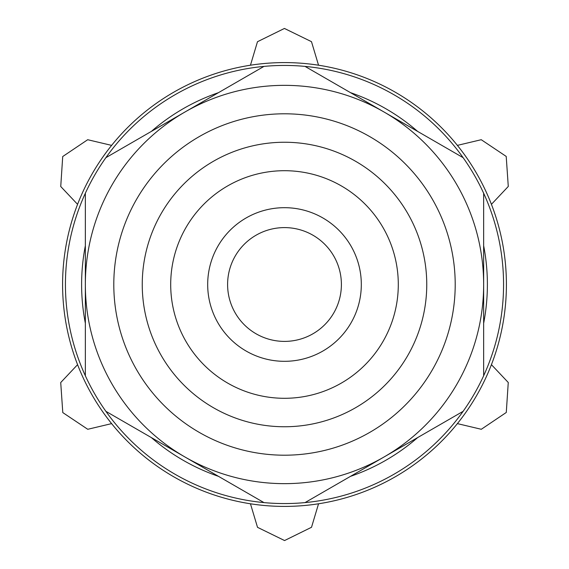 <?xml version="1.0" encoding="UTF-8"?>
<svg xmlns="http://www.w3.org/2000/svg" width="569" height="569" viewBox="0 0 569 569"><rect width="100%" height="100%" fill="white"/><g stroke="black" fill="none" stroke-linecap="round" stroke-linejoin="round"><path stroke-width="0.85" d="M85.35 375.76L85.35 193.24A219.065 219.065 0 0 1 105.891 157.663L263.959 66.402A219.065 219.065 0 0 1 305.041 66.402L463.109 157.663A219.065 219.065 0 0 1 483.65 193.24L483.65 375.76A219.065 219.065 0 0 1 463.109 411.337L305.041 502.598A219.065 219.065 0 0 1 263.959 502.598L105.891 411.337A219.065 219.065 0 0 1 85.35 193.24M184.925 456.971A199.15 199.15 0 0 1 184.925 112.029A199.15 199.15 0 0 1 483.65 284.5A199.15 199.15 0 0 1 184.925 456.971M77.576 204.335L60.741 186.511L62.718 156.532L87.697 139.718L111.616 145.38A221.91 221.91 0 0 0 77.576 364.665L60.719 382.546L62.789 412.582L87.754 429.289L111.616 423.621A221.91 221.91 0 0 1 77.576 364.665M457.384 145.38L481.246 139.711L506.211 156.418L508.281 186.454L491.424 204.335A221.91 221.91 0 0 0 318.54 65.215L311.485 41.672L284.436 28.45L257.48 41.722L250.46 65.215A221.91 221.91 0 0 1 318.54 65.215M491.424 364.665L508.259 382.489L506.282 412.468L481.303 429.282L457.384 423.621A221.91 221.91 0 0 0 491.424 204.335M318.54 503.785L311.52 527.278L284.564 540.55L257.515 527.328L250.46 503.785A221.91 221.91 0 0 0 457.384 423.621M207.685 284.5A76.815 76.815 0 0 1 322.908 217.977A76.815 76.815 0 0 1 322.908 351.023A76.815 76.815 0 0 1 207.685 284.5M142.25 284.5A142.25 142.25 0 0 1 355.625 161.304A142.25 142.25 0 0 1 355.625 407.696A142.25 142.25 0 0 1 142.25 284.5M105.891 157.663A219.065 219.065 0 0 1 263.959 66.402M305.041 66.402A219.065 219.065 0 0 1 463.109 157.663M483.65 193.24A219.065 219.065 0 0 1 483.65 375.76M463.109 411.337A219.065 219.065 0 0 1 305.041 502.598M263.959 502.598A219.065 219.065 0 0 1 105.891 411.337M85.35 323.263A202.884 202.884 0 0 1 85.35 245.737M151.354 131.411A202.884 202.884 0 0 1 218.496 92.647M350.504 92.647A202.884 202.884 0 0 1 417.646 131.411M483.65 245.737A202.884 202.884 0 0 1 483.65 323.263M417.646 437.589A202.884 202.884 0 0 1 350.504 476.353M218.496 476.353A202.884 202.884 0 0 1 151.354 437.589M250.46 65.215A221.91 221.91 0 0 0 111.616 145.38M111.616 423.621A221.91 221.91 0 0 0 250.46 503.785M227.6 284.5A56.9 56.9 0 0 1 312.95 235.225A56.9 56.9 0 0 1 312.95 333.775A56.9 56.9 0 0 1 227.6 284.5M170.7 284.5A113.8 113.8 0 0 1 341.4 185.949A113.8 113.8 0 0 1 341.4 383.051A113.8 113.8 0 0 1 170.7 284.5M113.8 284.5A170.7 170.7 0 0 1 369.85 136.667A170.7 170.7 0 0 1 369.85 432.333A170.7 170.7 0 0 1 113.8 284.5"/></g></svg>
